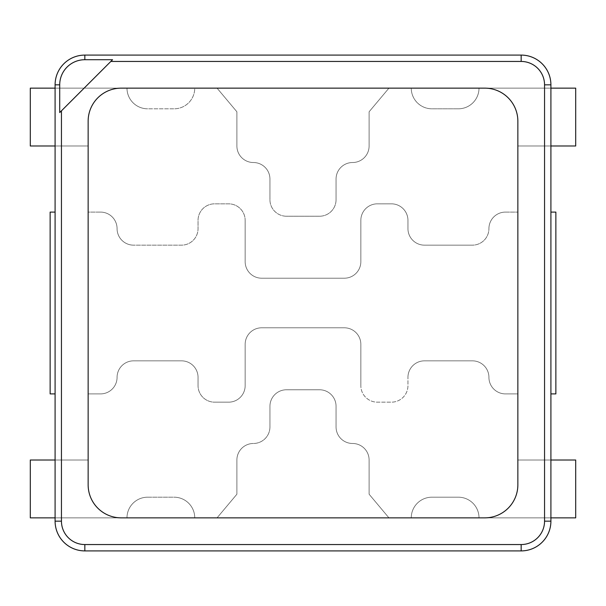 <?xml version="1.0" encoding="UTF-8"?>
<svg xmlns="http://www.w3.org/2000/svg" width="606" height="606" viewBox="0 0 606 606"><rect width="100%" height="100%" fill="white"/><g stroke="black" fill="none" stroke-linecap="round" stroke-linejoin="round"><path stroke-width="0.45" stroke-dasharray="3.03 2.27" d="M121.2 517.857A33.057 33.057 0 0 1 88.143 484.8L88.143 121.2A33.057 33.057 0 0 1 121.2 88.143L484.8 88.143A33.057 33.057 0 0 1 517.857 121.2L517.857 484.8A33.057 33.057 0 0 1 484.8 517.857L121.2 517.857L484.8 517.857A33.057 33.057 0 0 0 517.857 484.8L517.857 121.2A33.057 33.057 0 0 0 484.8 88.143L121.2 88.143A33.057 33.057 0 0 0 88.143 121.2L88.143 484.8A33.057 33.057 0 0 0 121.2 517.857M336.057 179.043L336.057 199.707A16.529 16.529 0 0 1 319.529 216.228L286.471 216.228A16.529 16.529 0 0 1 269.943 199.707A16.529 16.529 0 0 0 286.471 216.228A16.529 16.529 0 0 1 269.943 199.707A16.529 16.529 0 0 0 286.471 216.228L319.529 216.228A16.529 16.529 0 0 0 336.057 199.707A16.529 16.529 0 0 1 319.529 216.228A16.529 16.529 0 0 0 336.057 199.707L336.057 179.043A16.529 16.529 0 0 1 352.578 162.522A16.529 16.529 0 0 0 336.057 179.043A16.529 16.529 0 0 1 352.578 162.522A16.529 16.529 0 0 0 369.107 145.993A16.529 16.529 0 0 1 352.578 162.522A16.529 16.529 0 0 0 369.107 145.993A16.529 16.529 0 0 1 352.578 162.522A16.529 16.529 0 0 0 336.057 179.043L336.057 199.707L336.057 179.043M261.678 278.207L344.322 278.207A16.529 16.529 0 0 0 360.843 261.678L360.843 220.364A16.529 16.529 0 0 1 377.371 203.836L391.423 203.836A16.529 16.529 0 0 1 407.952 220.364L407.952 228.629A16.529 16.529 0 0 0 424.473 245.157L472.407 245.157A16.529 16.529 0 0 0 488.928 228.629A16.529 16.529 0 0 1 505.457 212.1L517.857 212.1L517.857 145.993L575.7 145.993L575.7 88.143L479.013 88.143A20.657 20.657 0 0 1 458.356 108.807L431.911 108.807A20.657 20.657 0 0 1 411.254 88.143L388.938 88.143L369.107 111.784L369.107 145.993L369.107 111.784L369.107 145.993L369.107 111.784L388.938 88.143L369.107 111.784L388.938 88.143L411.254 88.143A20.657 20.657 0 0 0 431.911 108.807A20.657 20.657 0 0 1 411.254 88.143A20.657 20.657 0 0 0 431.911 108.807L458.356 108.807A20.657 20.657 0 0 0 479.013 88.143L550.907 88.143L479.013 88.143A20.657 20.657 0 0 1 458.356 108.807A20.657 20.657 0 0 0 479.013 88.143L550.907 88.143L550.907 84.84A29.747 29.747 0 0 0 521.16 55.093L84.84 55.093A29.747 29.747 0 0 0 55.093 84.84L55.093 88.143L126.987 88.143A20.657 20.657 0 0 0 147.644 108.807L174.089 108.807A20.657 20.657 0 0 0 194.746 88.143L217.062 88.143L236.893 111.784L236.893 145.993A16.529 16.529 0 0 0 253.422 162.522A16.529 16.529 0 0 1 269.943 179.043L269.943 199.707L269.943 179.043A16.529 16.529 0 0 0 253.422 162.522A16.529 16.529 0 0 1 236.893 145.993A16.529 16.529 0 0 0 253.422 162.522A16.529 16.529 0 0 1 236.893 145.993L236.893 111.784L236.893 145.993L236.893 111.784L217.062 88.143L236.893 111.784L217.062 88.143L194.746 88.143A20.657 20.657 0 0 1 174.089 108.807A20.657 20.657 0 0 0 194.746 88.143A20.657 20.657 0 0 1 174.089 108.807L147.644 108.807A20.657 20.657 0 0 1 126.987 88.143A20.657 20.657 0 0 0 147.644 108.807A20.657 20.657 0 0 1 126.987 88.143L30.3 88.143L30.3 145.993L88.143 145.993L55.093 145.993L55.093 212.1L50.131 212.1L50.131 393.9L55.093 393.9L55.093 460.007L88.143 460.007L30.3 460.007L30.3 517.857L126.987 517.857A20.657 20.657 0 0 1 147.644 497.193L174.089 497.193A20.657 20.657 0 0 1 194.746 517.857L217.062 517.857L236.893 494.216L236.893 460.007A16.529 16.529 0 0 1 253.422 443.478A16.529 16.529 0 0 0 269.943 426.957L269.943 406.293A16.529 16.529 0 0 1 286.471 389.772A16.529 16.529 0 0 0 269.943 406.293A16.529 16.529 0 0 1 286.471 389.772A16.529 16.529 0 0 0 269.943 406.293L269.943 426.957A16.529 16.529 0 0 1 253.422 443.478A16.529 16.529 0 0 0 236.893 460.007A16.529 16.529 0 0 1 253.422 443.478A16.529 16.529 0 0 0 236.893 460.007L236.893 494.216L236.893 460.007L236.893 494.216L217.062 517.857L236.893 494.216L217.062 517.857L194.746 517.857A20.657 20.657 0 0 0 174.089 497.193A20.657 20.657 0 0 1 194.746 517.857A20.657 20.657 0 0 0 174.089 497.193L147.644 497.193A20.657 20.657 0 0 0 126.987 517.857L55.093 517.857L126.987 517.857A20.657 20.657 0 0 1 147.644 497.193A20.657 20.657 0 0 0 126.987 517.857L55.093 517.857L55.093 521.16A29.747 29.747 0 0 0 84.84 550.907L521.16 550.907A29.747 29.747 0 0 0 550.907 521.16L550.907 517.857L479.013 517.857A20.657 20.657 0 0 0 458.356 497.193L431.911 497.193A20.657 20.657 0 0 0 411.254 517.857L388.938 517.857L369.107 494.216L369.107 460.007A16.529 16.529 0 0 0 352.578 443.478A16.529 16.529 0 0 1 336.057 426.957L336.057 406.293A16.529 16.529 0 0 0 319.529 389.772L286.471 389.772L319.529 389.772A16.529 16.529 0 0 1 336.057 406.293A16.529 16.529 0 0 0 319.529 389.772L286.471 389.772L319.529 389.772A16.529 16.529 0 0 1 336.057 406.293L336.057 426.957A16.529 16.529 0 0 0 352.578 443.478A16.529 16.529 0 0 1 369.107 460.007A16.529 16.529 0 0 0 352.578 443.478A16.529 16.529 0 0 1 369.107 460.007L369.107 494.216L369.107 460.007L369.107 494.216L388.938 517.857L369.107 494.216L388.938 517.857L411.254 517.857A20.657 20.657 0 0 1 431.911 497.193A20.657 20.657 0 0 0 411.254 517.857A20.657 20.657 0 0 1 431.911 497.193L458.356 497.193A20.657 20.657 0 0 1 479.013 517.857A20.657 20.657 0 0 0 458.356 497.193A20.657 20.657 0 0 1 479.013 517.857L575.7 517.857L575.7 460.007L517.857 460.007L550.907 460.007L550.907 393.9L555.869 393.9L555.869 212.1L550.907 212.1L550.907 145.993L517.857 145.993L550.907 145.993L517.857 145.993L517.857 212.1L517.857 145.993L517.857 212.1L505.457 212.1A16.529 16.529 0 0 0 488.928 228.629A16.529 16.529 0 0 1 472.407 245.157A16.529 16.529 0 0 0 488.928 228.629A16.529 16.529 0 0 1 472.407 245.157L424.473 245.157A16.529 16.529 0 0 1 407.952 228.629A16.529 16.529 0 0 0 424.473 245.157A16.529 16.529 0 0 1 407.952 228.629L407.952 220.364A16.529 16.529 0 0 0 391.423 203.836A16.529 16.529 0 0 1 407.952 220.364A16.529 16.529 0 0 0 391.423 203.836L377.371 203.836A16.529 16.529 0 0 0 360.843 220.364A16.529 16.529 0 0 1 377.371 203.836A16.529 16.529 0 0 0 360.843 220.364L360.843 261.678A16.529 16.529 0 0 1 344.322 278.207A16.529 16.529 0 0 0 360.843 261.678A16.529 16.529 0 0 1 344.322 278.207L261.678 278.207A16.529 16.529 0 0 1 245.157 261.678L245.157 220.364A16.529 16.529 0 0 0 228.629 203.836L214.577 203.836A16.529 16.529 0 0 0 198.048 220.364L198.048 228.629A16.529 16.529 0 0 1 181.527 245.157L133.593 245.157A16.529 16.529 0 0 1 117.072 228.629A16.529 16.529 0 0 0 100.543 212.1L88.143 212.1L88.143 145.993L55.093 145.993L88.143 145.993L88.143 212.1L88.143 145.993L88.143 212.1L100.543 212.1A16.529 16.529 0 0 1 117.072 228.629A16.529 16.529 0 0 0 133.593 245.157A16.529 16.529 0 0 1 117.072 228.629A16.529 16.529 0 0 0 133.593 245.157L181.527 245.157A16.529 16.529 0 0 0 198.048 228.629A16.529 16.529 0 0 1 181.527 245.157L133.593 245.157L181.527 245.157A16.529 16.529 0 0 0 198.048 228.629L198.048 220.364A16.529 16.529 0 0 1 214.577 203.836A16.529 16.529 0 0 0 198.048 220.364L198.048 228.629L198.048 220.364A16.529 16.529 0 0 1 214.577 203.836L228.629 203.836A16.529 16.529 0 0 1 245.157 220.364A16.529 16.529 0 0 0 228.629 203.836L214.577 203.836L228.629 203.836A16.529 16.529 0 0 1 245.157 220.364L245.157 261.678A16.529 16.529 0 0 0 261.678 278.207L344.322 278.207L261.678 278.207A16.529 16.529 0 0 1 245.157 261.678L245.157 220.364L245.157 261.678A16.529 16.529 0 0 0 261.678 278.207M261.678 327.793L344.322 327.793A16.529 16.529 0 0 1 360.843 344.322L360.843 385.636A16.529 16.529 0 0 0 377.371 402.164L391.423 402.164A16.529 16.529 0 0 0 407.952 385.636L407.952 377.371A16.529 16.529 0 0 1 424.473 360.843L472.407 360.843A16.529 16.529 0 0 1 488.928 377.371A16.529 16.529 0 0 0 505.457 393.9L517.857 393.9L517.857 460.007L550.907 460.007L517.857 460.007L517.857 393.9L517.857 460.007L517.857 393.9L505.457 393.9A16.529 16.529 0 0 1 488.928 377.371A16.529 16.529 0 0 0 472.407 360.843A16.529 16.529 0 0 1 488.928 377.371A16.529 16.529 0 0 0 472.407 360.843L424.473 360.843A16.529 16.529 0 0 0 407.952 377.371A16.529 16.529 0 0 1 424.473 360.843L472.407 360.843L424.473 360.843A16.529 16.529 0 0 0 407.952 377.371L407.952 385.636A16.529 16.529 0 0 1 391.423 402.164A16.529 16.529 0 0 0 407.952 385.636L407.952 377.371L407.952 385.636A16.529 16.529 0 0 1 391.423 402.164L377.371 402.164A16.529 16.529 0 0 1 360.843 385.636A16.529 16.529 0 0 0 377.371 402.164L391.423 402.164L377.371 402.164A16.529 16.529 0 0 1 360.843 385.636L360.843 344.322A16.529 16.529 0 0 0 344.322 327.793A16.529 16.529 0 0 1 360.843 344.322L360.843 385.636L360.843 344.322A16.529 16.529 0 0 0 344.322 327.793L261.678 327.793A16.529 16.529 0 0 0 245.157 344.322L245.157 385.636A16.529 16.529 0 0 1 228.629 402.164L214.577 402.164A16.529 16.529 0 0 1 198.048 385.636L198.048 377.371A16.529 16.529 0 0 0 181.527 360.843L133.593 360.843A16.529 16.529 0 0 0 117.072 377.371A16.529 16.529 0 0 1 100.543 393.9L88.143 393.9L88.143 460.007L55.093 460.007L88.143 460.007L88.143 393.9L88.143 460.007L88.143 393.9L100.543 393.9A16.529 16.529 0 0 0 117.072 377.371A16.529 16.529 0 0 1 133.593 360.843A16.529 16.529 0 0 0 117.072 377.371A16.529 16.529 0 0 1 133.593 360.843L181.527 360.843A16.529 16.529 0 0 1 198.048 377.371A16.529 16.529 0 0 0 181.527 360.843A16.529 16.529 0 0 1 198.048 377.371L198.048 385.636A16.529 16.529 0 0 0 214.577 402.164A16.529 16.529 0 0 1 198.048 385.636A16.529 16.529 0 0 0 214.577 402.164L228.629 402.164A16.529 16.529 0 0 0 245.157 385.636A16.529 16.529 0 0 1 228.629 402.164A16.529 16.529 0 0 0 245.157 385.636L245.157 344.322A16.529 16.529 0 0 1 261.678 327.793L344.322 327.793L261.678 327.793A16.529 16.529 0 0 0 245.157 344.322A16.529 16.529 0 0 1 261.678 327.793M550.907 517.857L479.013 517.857L550.907 517.857M269.943 426.957A16.529 16.529 0 0 1 253.422 443.478A16.529 16.529 0 0 0 269.943 426.957L269.943 406.293L269.943 426.957M336.057 426.957L336.057 406.293L336.057 426.957A16.529 16.529 0 0 0 352.578 443.478A16.529 16.529 0 0 1 336.057 426.957M505.457 393.9L517.857 393.9L505.457 393.9A16.529 16.529 0 0 1 488.928 377.371A16.529 16.529 0 0 0 505.457 393.9M245.157 344.322L245.157 385.636L245.157 344.322M228.629 402.164L214.577 402.164L228.629 402.164M198.048 385.636L198.048 377.371L198.048 385.636M181.527 360.843L133.593 360.843L181.527 360.843M100.543 393.9A16.529 16.529 0 0 0 117.072 377.371A16.529 16.529 0 0 1 100.543 393.9L88.143 393.9L100.543 393.9M100.543 212.1L88.143 212.1L100.543 212.1A16.529 16.529 0 0 1 117.072 228.629A16.529 16.529 0 0 0 100.543 212.1M360.843 261.678L360.843 220.364L360.843 261.678M377.371 203.836L391.423 203.836L377.371 203.836M407.952 220.364L407.952 228.629L407.952 220.364M424.473 245.157L472.407 245.157L424.473 245.157M505.457 212.1A16.529 16.529 0 0 0 488.928 228.629A16.529 16.529 0 0 1 505.457 212.1L517.857 212.1L505.457 212.1M319.529 216.228L286.471 216.228L319.529 216.228M269.943 179.043L269.943 199.707L269.943 179.043A16.529 16.529 0 0 0 253.422 162.522A16.529 16.529 0 0 1 269.943 179.043M55.093 88.143L126.987 88.143L55.093 88.143M59.714 112.564L112.564 59.714"/><path stroke-width="0.91" d="M88.143 484.8A33.057 33.057 0 0 0 121.2 517.857L484.8 517.857A33.057 33.057 0 0 0 517.857 484.8L517.857 121.2A33.057 33.057 0 0 0 484.8 88.143L121.2 88.143A33.057 33.057 0 0 0 88.143 121.2L88.143 484.8A33.057 33.057 0 0 0 121.2 517.857L484.8 517.857A33.057 33.057 0 0 0 517.857 484.8L517.857 121.2A33.057 33.057 0 0 0 484.8 88.143L121.2 88.143A33.057 33.057 0 0 0 88.143 121.2L88.143 484.8M550.907 460.007L575.7 460.007L575.7 517.857L550.907 517.857L550.907 393.9L555.869 393.9L555.869 212.1L550.907 212.1L550.907 145.993L575.7 145.993L575.7 88.143L550.907 88.143L550.907 84.84A29.747 29.747 0 0 0 521.16 55.093L84.84 55.093A29.747 29.747 0 0 0 55.093 84.84L55.093 145.993L30.3 145.993L30.3 88.143L55.093 88.143M55.093 145.993L55.093 212.1L50.131 212.1L50.131 393.9L55.093 393.9L55.093 460.007L30.3 460.007L30.3 517.857L55.093 517.857L55.093 521.16A29.747 29.747 0 0 0 84.84 550.907L521.16 550.907A29.747 29.747 0 0 0 550.907 521.16L550.907 517.857M84.84 59.714A25.126 25.126 0 0 0 59.714 84.84L59.714 112.564L61.448 110.83L61.448 521.16A23.392 23.392 0 0 0 84.84 544.552L521.16 544.552A23.392 23.392 0 0 0 544.552 521.16L544.552 84.84A23.392 23.392 0 0 0 521.16 61.448L110.83 61.448L112.564 59.714L84.84 59.714L84.84 55.093M550.907 212.1L550.907 393.9M550.907 145.993L550.907 88.143M55.093 393.9L55.093 212.1M55.093 460.007L55.093 517.857M61.448 110.83L110.83 61.448M61.448 521.16L55.093 521.16M84.84 544.552L84.84 550.907M521.16 544.552L521.16 550.907M544.552 521.16L550.907 521.16M544.552 84.84L550.907 84.84M521.16 61.448L521.16 55.093M59.714 84.84L55.093 84.84"/></g></svg>
